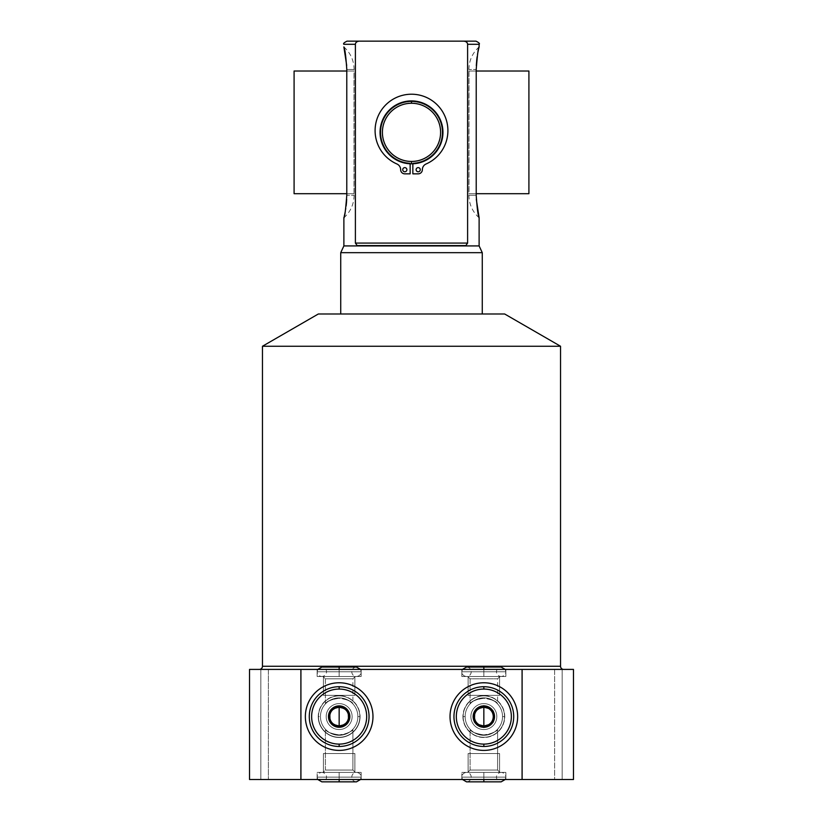 <?xml version="1.0" encoding="UTF-8"?>
<svg xmlns="http://www.w3.org/2000/svg" width="823" height="823" viewBox="0 0 823 823"><rect width="100%" height="100%" fill="white"/><g stroke="black" fill="none" stroke-linecap="round" stroke-linejoin="round"><path stroke-width="0.62" stroke-dasharray="4.12 3.09" d="M554.609 779.494L573.477 779.494L554.609 779.494L554.609 669.408L573.477 669.408L573.477 779.494L573.477 669.408L268.391 669.408L554.609 669.408L554.609 779.494L268.391 779.494L554.609 779.494M249.523 779.494L268.391 779.494L249.523 779.494L249.523 669.408L268.391 669.408L268.391 779.494L268.391 669.408L249.523 669.408L249.523 779.494M562.16 779.494L521.895 779.494L562.16 779.494L521.895 779.494L562.16 779.494L562.16 669.408L521.895 669.408L562.16 669.408L521.895 669.408L562.16 669.408L521.895 669.408L521.895 779.494L562.16 779.494L521.895 779.494L521.895 669.408L562.16 669.408L562.16 779.494L562.16 669.408L521.895 669.408L521.895 779.494L562.16 779.494L521.895 779.494L521.895 669.408L562.16 669.408L562.16 779.494M301.105 779.494L260.84 779.494L301.105 779.494L260.84 779.494L301.105 779.494L301.105 669.408L260.84 669.408L301.105 669.408L260.84 669.408L301.105 669.408L260.84 669.408L260.84 779.494L301.105 779.494L260.84 779.494L260.84 669.408L301.105 669.408L301.105 779.494L301.105 669.408L260.84 669.408L260.84 779.494L301.105 779.494L260.84 779.494L260.84 669.408L301.105 669.408L301.105 779.494M505.857 779.494L461.826 779.494L505.857 779.494L505.857 772.416L461.826 772.416L505.857 772.416L461.826 772.416L461.826 779.494L505.857 779.494L461.826 779.494L461.826 772.416L505.857 772.416L505.857 779.494M361.174 779.494L317.143 779.494L361.174 779.494L361.174 772.416L317.143 772.416L361.174 772.416L317.143 772.416L317.143 779.494L361.174 779.494L317.143 779.494L317.143 772.416L361.174 772.416L361.174 779.494M318.326 313.995L504.674 313.995L318.326 313.995M482.268 313.995L340.732 313.995L482.268 313.995M563.683 669.408L259.317 669.408L563.683 669.408M505.857 669.408L461.826 669.408L505.857 669.408L461.826 669.408L461.826 676.485L505.857 676.485L461.826 676.485L505.857 676.485L505.857 669.408L505.857 676.485L461.826 676.485L461.826 669.408L505.857 669.408M361.174 669.408L317.143 669.408L361.174 669.408L317.143 669.408L317.143 676.485L361.174 676.485L317.143 676.485L361.174 676.485L361.174 669.408L361.174 676.485L317.143 676.485L317.143 669.408L361.174 669.408M560.535 346.246L262.465 346.246L560.535 346.246M262.465 666.26L560.535 666.26L262.465 666.26M502.534 716.586A18.703 18.703 0 0 0 483.842 697.883A18.703 18.703 0 0 0 465.139 716.586A18.703 18.703 0 0 0 483.842 735.289A18.703 18.703 0 0 0 502.534 716.586A18.703 18.703 0 0 1 483.842 735.289A18.703 18.703 0 0 1 465.139 716.586A18.703 18.703 0 0 0 483.842 735.289A18.703 18.703 0 0 0 502.534 716.586A18.703 18.703 0 0 1 483.842 735.289A18.703 18.703 0 0 1 465.139 716.586L462.927 716.586A20.914 20.914 0 0 0 483.842 737.501A20.914 20.914 0 0 0 504.756 716.586L502.534 716.586A18.703 18.703 0 0 0 483.842 697.883A18.703 18.703 0 0 0 465.139 716.586A18.703 18.703 0 0 1 483.842 697.883A18.703 18.703 0 0 1 502.534 716.586L504.756 716.586A20.914 20.914 0 0 0 483.842 695.672A20.914 20.914 0 0 0 462.927 716.586L465.139 716.586A18.703 18.703 0 0 1 483.842 697.883A18.703 18.703 0 0 1 502.534 716.586A18.703 18.703 0 0 1 483.842 735.289A18.703 18.703 0 0 1 465.139 716.586A18.703 18.703 0 0 1 483.842 697.883A18.703 18.703 0 0 1 502.534 716.586M470.077 729.25C470.303 730.855 474.233 732.83 481.887 735.186C491.732 733.859 496.969 731.884 497.596 729.25C497.359 730.886 493.389 732.861 485.693 735.196C475.859 733.807 470.653 731.822 470.077 729.25L470.077 770.061L497.596 770.061L497.596 729.25C497.349 730.937 493.306 732.923 485.477 735.217C475.756 733.756 470.622 731.77 470.077 729.25C470.283 730.886 474.295 732.871 482.113 735.206C491.856 733.797 497.02 731.801 497.596 729.25L497.596 770.061L470.077 770.061L467.721 772.416L499.962 772.416L497.596 770.061L470.077 770.061L470.077 729.25M450.027 716.586A33.815 33.815 0 0 0 483.842 750.401A33.815 33.815 0 0 0 517.646 716.586A33.815 33.815 0 0 0 483.842 682.771A33.815 33.815 0 0 0 450.027 716.586A33.815 33.815 0 0 1 483.842 682.771A33.815 33.815 0 0 1 517.646 716.586A33.815 33.815 0 0 1 483.842 750.401A33.815 33.815 0 0 1 450.027 716.586M483.842 746.471A29.875 29.875 0 0 1 453.957 716.586A29.875 29.875 0 0 1 483.842 686.711A29.875 29.875 0 0 1 513.717 716.586A29.875 29.875 0 0 1 483.842 746.471A29.875 29.875 0 0 1 453.957 716.586A29.875 29.875 0 0 1 483.842 686.711A29.875 29.875 0 0 1 513.717 716.586A29.875 29.875 0 0 1 483.842 746.471M497.596 703.922C497.38 702.317 493.44 700.342 485.786 697.986C475.951 699.313 470.715 701.289 470.077 703.922C470.314 702.286 474.285 700.311 481.99 697.976C491.825 699.365 497.03 701.35 497.596 703.922L497.596 678.841L470.077 678.841L470.077 703.922C470.334 702.235 474.377 700.25 482.206 697.955C491.928 699.416 497.051 701.402 497.596 703.922C497.39 702.286 493.389 700.301 485.57 697.966C475.828 699.385 470.663 701.371 470.077 703.922L470.077 678.841L497.596 678.841L499.962 676.485L467.721 676.485L470.077 678.841L497.596 678.841L497.596 703.922M320.466 716.586A18.703 18.703 0 0 1 339.158 697.883A18.703 18.703 0 0 1 357.861 716.586A18.703 18.703 0 0 1 339.158 735.289A18.703 18.703 0 0 1 320.466 716.586A18.703 18.703 0 0 0 339.158 735.289A18.703 18.703 0 0 0 357.861 716.586A18.703 18.703 0 0 1 339.158 735.289A18.703 18.703 0 0 1 320.466 716.586L318.244 716.586A20.914 20.914 0 0 0 339.158 737.501A20.914 20.914 0 0 0 360.073 716.586L357.861 716.586A18.703 18.703 0 0 1 339.158 735.289A18.703 18.703 0 0 1 320.466 716.586A18.703 18.703 0 0 1 339.158 697.883A18.703 18.703 0 0 1 357.861 716.586A18.703 18.703 0 0 0 339.158 697.883A18.703 18.703 0 0 0 320.466 716.586A18.703 18.703 0 0 1 339.158 697.883A18.703 18.703 0 0 1 357.861 716.586L360.073 716.586A20.914 20.914 0 0 0 339.158 695.672A20.914 20.914 0 0 0 318.244 716.586L320.466 716.586A18.703 18.703 0 0 0 339.158 735.289A18.703 18.703 0 0 0 357.861 716.586A18.703 18.703 0 0 0 339.158 697.883A18.703 18.703 0 0 0 320.466 716.586M325.404 729.25C325.651 730.937 329.694 732.923 337.523 735.217C347.244 733.756 352.378 731.77 352.923 729.25C352.717 730.886 348.705 732.871 340.887 735.206C331.144 733.797 325.98 731.801 325.404 729.25L325.404 770.061L352.923 770.061L352.923 729.25C352.697 730.855 348.767 732.83 341.113 735.186C331.268 733.859 326.031 731.884 325.404 729.25C325.641 730.886 329.611 732.861 337.307 735.196C347.141 733.807 352.347 731.822 352.923 729.25L352.923 770.061L325.404 770.061L323.038 772.416L355.279 772.416L352.923 770.061L325.404 770.061L325.404 729.25M372.973 716.586A33.815 33.815 0 0 1 339.158 750.401A33.815 33.815 0 0 1 305.354 716.586A33.815 33.815 0 0 1 339.158 682.771A33.815 33.815 0 0 1 372.973 716.586A33.815 33.815 0 0 1 339.158 750.401A33.815 33.815 0 0 1 305.354 716.586A33.815 33.815 0 0 1 339.158 682.771A33.815 33.815 0 0 1 372.973 716.586M339.158 746.471A29.875 29.875 0 0 0 369.043 716.586A29.875 29.875 0 0 0 339.158 686.711A29.875 29.875 0 0 0 309.283 716.586A29.875 29.875 0 0 0 339.158 746.471A29.875 29.875 0 0 1 309.283 716.586A29.875 29.875 0 0 1 339.158 686.711A29.875 29.875 0 0 1 369.043 716.586A29.875 29.875 0 0 1 339.158 746.471M352.923 703.922C352.666 702.235 348.623 700.25 340.794 697.955C331.072 699.416 325.949 701.402 325.404 703.922C325.61 702.286 329.611 700.301 337.43 697.966C347.172 699.385 352.337 701.371 352.923 703.922L352.923 678.841L325.404 678.841L325.404 703.922C325.62 702.317 329.56 700.342 337.214 697.986C347.049 699.313 352.285 701.289 352.923 703.922C352.686 702.286 348.715 700.311 341.01 697.976C331.175 699.365 325.97 701.35 325.404 703.922L325.404 678.841L352.923 678.841L355.279 676.485L323.038 676.485L325.404 678.841L352.923 678.841L352.923 703.922M467.721 772.416L499.962 772.416L467.721 772.416L470.077 770.061L497.596 770.061L499.962 772.416L467.721 772.416M355.279 772.416L323.038 772.416L355.279 772.416L323.038 772.416L325.404 770.061L352.923 770.061L355.279 772.416M499.962 676.485L467.721 676.485L499.962 676.485L497.596 678.841L470.077 678.841L467.721 676.485L499.962 676.485M323.038 676.485L355.279 676.485L323.038 676.485L355.279 676.485L352.923 678.841L325.404 678.841L323.038 676.485M482.268 252.671L340.732 252.671L482.268 252.671M479.12 245.923L343.88 245.923L479.12 245.923M346.689 65.439L346.781 69.461L354.096 69.461L346.781 69.461C345.66 54.822 344.693 47.312 343.88 46.921C344.693 47.312 345.66 54.822 346.781 69.461L346.689 199.31M346.133 205.945L345.753 208.682M345.67 209.248L345.331 211.182M344.281 216.171L344.076 217.035M343.921 217.632L343.88 217.807C344.95 215.842 345.917 208.332 346.781 195.267L354.096 195.267L346.781 195.267L354.096 195.267L346.781 195.267L346.781 69.461M476.311 199.31L476.219 195.267L468.904 195.267L476.219 195.267C477.34 209.906 478.307 217.416 479.12 217.807C478.307 217.416 477.34 209.906 476.219 195.267L476.301 65.624M477.134 56.766L477.505 54.421M477.885 52.384L477.988 51.849M478.544 49.277L478.719 48.536M479.079 47.096L479.12 46.921C478.05 48.876 477.083 56.396 476.219 69.461L468.904 69.461L476.219 69.461L468.904 69.461L476.219 69.461L476.219 195.267M479.12 44.298L467.608 44.298L467.608 243.073L467.608 44.298L479.12 44.298M465.828 245.593L357.172 245.593L465.828 245.593M355.392 44.298L355.392 243.073L355.392 44.298L343.88 44.298L355.392 44.298L355.659 43.135M475.982 41.15L347.018 41.15M465.324 41.417L466.59 42.148L465.324 41.417M467.351 43.166L467.608 44.298L467.351 43.166M356.41 42.148L357.676 41.417M359.219 41.15C343.109 41.15 343.109 41.15 359.219 41.15L463.781 41.15C479.891 41.15 479.891 41.15 463.781 41.15M355.392 243.073L467.608 243.073L355.392 243.073M411.5 100.91A31.449 31.449 0 0 1 442.949 132.359A31.449 31.449 0 0 1 411.5 163.818A31.449 31.449 0 0 1 380.051 132.359A31.449 31.449 0 0 1 411.5 100.91A31.449 31.449 0 0 0 380.051 132.359A31.449 31.449 0 0 0 411.5 163.818A31.449 31.449 0 0 0 442.949 132.359A31.449 31.449 0 0 0 411.5 100.91A31.449 31.449 0 0 1 442.949 132.359A31.449 31.449 0 0 1 410.142 163.787L410.142 162.995A30.667 30.667 0 0 1 385.174 116.64A30.667 30.667 0 0 1 437.826 116.64A30.667 30.667 0 0 1 412.858 162.995L412.858 163.787A31.449 31.449 0 0 1 380.051 132.359A31.449 31.449 0 0 1 411.5 100.91A31.449 31.449 0 0 1 442.949 132.359A31.449 31.449 0 0 1 411.5 163.818A31.449 31.449 0 0 0 442.949 132.359A31.449 31.449 0 0 0 411.5 100.91L411.5 103.266A29.093 29.093 0 0 1 440.593 132.359A29.093 29.093 0 0 1 411.5 161.452A29.093 29.093 0 0 1 382.407 132.359A29.093 29.093 0 0 1 411.5 103.266A29.093 29.093 0 0 1 440.593 132.359A29.093 29.093 0 0 1 411.5 161.452L411.5 163.818A31.449 31.449 0 0 0 442.949 132.359A31.449 31.449 0 0 0 411.5 100.91A31.449 31.449 0 0 1 442.949 132.359A31.449 31.449 0 0 1 411.5 163.818A31.449 31.449 0 0 1 380.051 132.359A31.449 31.449 0 0 1 411.5 100.91A31.449 31.449 0 0 1 442.949 132.359A31.449 31.449 0 0 1 410.142 163.787L410.142 162.995A30.667 30.667 0 0 1 385.174 116.64A30.667 30.667 0 0 1 437.826 116.64A30.667 30.667 0 0 1 412.858 162.995L412.858 163.787A31.449 31.449 0 0 1 411.5 163.818A31.449 31.449 0 0 0 442.949 131.68A31.449 31.449 0 0 0 411.5 100.91A31.449 31.449 0 0 1 442.949 132.359A31.449 31.449 0 0 1 411.5 163.818A31.449 31.449 0 0 0 442.949 132.359A31.449 31.449 0 0 0 411.5 100.91A31.449 31.449 0 0 1 442.949 131.68A31.449 31.449 0 0 1 411.5 163.818A31.449 31.449 0 0 1 380.051 132.359A31.449 31.449 0 0 1 411.5 100.91A31.449 31.449 0 0 0 380.051 132.359A31.449 31.449 0 0 0 411.5 163.818L411.5 161.452A29.093 29.093 0 0 1 382.407 132.359A29.093 29.093 0 0 1 411.5 103.266L411.5 100.91A31.449 31.449 0 0 0 380.051 132.359A31.449 31.449 0 0 0 411.5 163.818A31.449 31.449 0 0 1 380.051 132.359A31.449 31.449 0 0 1 411.5 100.91A31.449 31.449 0 0 0 380.051 131.68A31.449 31.449 0 0 0 411.5 163.818A31.449 31.449 0 0 1 380.051 132.359A31.449 31.449 0 0 1 411.5 100.91A31.449 31.449 0 0 0 380.051 132.359A31.449 31.449 0 0 0 411.5 163.818A31.449 31.449 0 0 1 380.051 131.68A31.449 31.449 0 0 1 411.5 100.91A31.449 31.449 0 0 1 442.949 131.68A31.449 31.449 0 0 1 412.858 163.787L412.858 173.848L418.197 173.848A4.156 4.156 0 0 0 422.353 169.692A6.245 6.245 0 0 1 426.098 163.972A36.407 36.407 0 0 0 440.233 108.266A36.407 36.407 0 0 0 382.767 108.266A36.407 36.407 0 0 0 396.902 163.972A6.245 6.245 0 0 1 400.647 169.692A4.156 4.156 0 0 0 404.803 173.848L410.142 173.848L410.142 163.787A31.449 31.449 0 0 1 380.051 131.68A31.449 31.449 0 0 1 411.5 100.91A31.449 31.449 0 0 1 442.949 131.68A31.449 31.449 0 0 1 412.858 163.787L412.858 173.848L418.197 173.848A4.156 4.156 0 0 0 422.353 169.692A6.245 6.245 0 0 1 426.098 163.972A36.407 36.407 0 0 0 440.233 108.266A36.407 36.407 0 0 0 382.767 108.266A36.407 36.407 0 0 0 396.902 163.972A6.245 6.245 0 0 1 400.647 169.692A4.156 4.156 0 0 0 404.803 173.848L410.142 173.848L410.142 162.995A30.667 30.667 0 0 1 385.174 116.64A30.667 30.667 0 0 1 437.826 116.64A30.667 30.667 0 0 1 412.858 162.995L412.858 173.848L418.197 173.848A4.156 4.156 0 0 0 422.353 169.692A6.245 6.245 0 0 1 426.098 163.972A36.407 36.407 0 0 0 440.233 108.266A36.407 36.407 0 0 0 382.767 108.266A36.407 36.407 0 0 0 396.902 163.972A6.245 6.245 0 0 1 400.647 169.692A4.156 4.156 0 0 0 404.803 173.848L410.142 173.848L410.142 163.787A31.449 31.449 0 0 1 380.051 131.68A31.449 31.449 0 0 1 411.5 100.91M411.5 161.637A29.278 29.278 0 0 0 440.778 132.359A29.278 29.278 0 0 0 411.5 103.081A29.278 29.278 0 0 0 382.222 132.359A29.278 29.278 0 0 0 411.5 161.637A29.278 29.278 0 0 0 440.778 132.359A29.278 29.278 0 0 0 411.5 103.081A29.278 29.278 0 0 1 440.778 132.359A29.278 29.278 0 0 1 411.5 161.637A29.278 29.278 0 0 0 440.778 132.359A29.278 29.278 0 0 0 411.5 103.081A29.278 29.278 0 0 0 382.222 132.359A29.278 29.278 0 0 0 411.5 161.637A29.278 29.278 0 0 0 440.778 132.359A29.278 29.278 0 0 0 411.5 103.081A29.278 29.278 0 0 0 382.222 132.359A29.278 29.278 0 0 0 411.5 161.637A29.278 29.278 0 0 0 440.778 132.359A29.278 29.278 0 0 0 411.5 103.081A29.278 29.278 0 0 1 440.778 132.359A29.278 29.278 0 0 1 411.5 161.637A29.278 29.278 0 0 0 440.778 132.359A29.278 29.278 0 0 0 411.5 103.081A29.278 29.278 0 0 0 382.222 132.359A29.278 29.278 0 0 0 411.5 161.637A29.278 29.278 0 0 1 382.222 132.359A29.278 29.278 0 0 1 411.5 103.081A29.278 29.278 0 0 0 382.222 132.359A29.278 29.278 0 0 0 411.5 161.637A29.278 29.278 0 0 1 382.222 132.359A29.278 29.278 0 0 1 411.5 103.081A29.278 29.278 0 0 0 382.222 132.359A29.278 29.278 0 0 0 411.5 161.637M406.881 169.692A2.078 2.078 0 0 1 404.803 171.77A2.078 2.078 0 0 1 402.725 169.692A2.078 2.078 0 0 1 404.803 167.625A2.078 2.078 0 0 1 406.881 169.692A2.078 2.078 0 0 1 404.803 171.77A2.078 2.078 0 0 1 402.725 169.692A2.078 2.078 0 0 1 404.803 167.625A2.078 2.078 0 0 1 406.881 169.692A2.078 2.078 0 0 1 404.803 171.77A2.078 2.078 0 0 1 402.725 169.692A2.078 2.078 0 0 1 404.803 167.625A2.078 2.078 0 0 1 406.881 169.692A2.078 2.078 0 0 1 404.803 171.77A2.078 2.078 0 0 1 402.725 169.692A2.078 2.078 0 0 1 404.803 167.625A2.078 2.078 0 0 1 406.881 169.692A2.078 2.078 0 0 1 404.803 171.77A2.078 2.078 0 0 1 402.725 169.692A2.078 2.078 0 0 0 404.803 171.77A2.078 2.078 0 0 0 406.881 169.692A2.078 2.078 0 0 0 404.803 167.625A2.078 2.078 0 0 0 402.725 169.692A2.078 2.078 0 0 1 404.803 167.625A2.078 2.078 0 0 1 406.881 169.692M420.275 169.692A2.078 2.078 0 0 1 418.197 171.77A2.078 2.078 0 0 1 416.119 169.692A2.078 2.078 0 0 1 418.197 167.625A2.078 2.078 0 0 1 420.275 169.692A2.078 2.078 0 0 1 418.197 171.77A2.078 2.078 0 0 1 416.119 169.692A2.078 2.078 0 0 1 418.197 167.625A2.078 2.078 0 0 1 420.275 169.692A2.078 2.078 0 0 1 418.197 171.77A2.078 2.078 0 0 1 416.119 169.692A2.078 2.078 0 0 1 418.197 167.625A2.078 2.078 0 0 1 420.275 169.692A2.078 2.078 0 0 1 418.197 171.77A2.078 2.078 0 0 1 416.119 169.692A2.078 2.078 0 0 1 418.197 167.625A2.078 2.078 0 0 1 420.275 169.692A2.078 2.078 0 0 1 418.197 171.77A2.078 2.078 0 0 1 416.119 169.692A2.078 2.078 0 0 0 418.197 171.77A2.078 2.078 0 0 0 420.275 169.692A2.078 2.078 0 0 0 418.197 167.625A2.078 2.078 0 0 0 416.119 169.692A2.078 2.078 0 0 1 418.197 167.625A2.078 2.078 0 0 1 420.275 169.692M404.803 173.848L410.142 173.848L404.803 173.848A4.156 4.156 0 0 1 400.647 169.692A6.245 6.245 0 0 0 396.902 163.972A36.407 36.407 0 0 1 382.767 108.266A36.407 36.407 0 0 1 440.233 108.266A36.407 36.407 0 0 1 426.098 163.972A6.245 6.245 0 0 0 422.353 169.692A4.156 4.156 0 0 1 418.197 173.848A4.156 4.156 0 0 0 422.353 169.692A6.245 6.245 0 0 1 426.098 163.972A36.407 36.407 0 0 0 440.233 108.266A36.407 36.407 0 0 0 382.767 108.266A36.407 36.407 0 0 0 396.902 163.972A6.245 6.245 0 0 1 400.647 169.692A4.156 4.156 0 0 0 404.803 173.848L410.142 173.848L410.142 162.995A30.667 30.667 0 0 1 385.174 116.64A30.667 30.667 0 0 1 437.826 116.64A30.667 30.667 0 0 1 412.858 162.995A30.667 30.667 0 0 0 437.826 116.64A30.667 30.667 0 0 0 385.174 116.64A30.667 30.667 0 0 0 410.142 162.995A30.667 30.667 0 0 1 385.174 116.64A30.667 30.667 0 0 1 437.826 116.64A30.667 30.667 0 0 1 412.858 162.995L412.858 173.848L412.858 162.995L412.858 173.848L418.197 173.848L412.858 173.848M410.142 173.848L410.142 162.995L410.142 173.848M412.858 162.995A30.667 30.667 0 0 0 437.826 116.64A30.667 30.667 0 0 0 385.174 116.64A30.667 30.667 0 0 0 410.142 162.995A30.667 30.667 0 0 1 385.174 116.64A30.667 30.667 0 0 1 437.826 116.64A30.667 30.667 0 0 1 412.858 162.995M462.927 716.586A20.914 20.914 0 0 0 483.842 737.501A20.914 20.914 0 0 0 504.756 716.586A20.914 20.914 0 0 0 483.842 695.672A20.914 20.914 0 0 0 462.927 716.586M483.842 729.559A12.973 12.973 0 0 1 470.869 716.586A12.973 12.973 0 0 1 483.842 703.614A12.973 12.973 0 0 1 496.814 716.586A12.973 12.973 0 0 1 483.842 729.559A12.973 12.973 0 0 0 496.814 716.586A12.973 12.973 0 0 0 483.842 703.614A12.973 12.973 0 0 0 470.869 716.586A12.973 12.973 0 0 0 483.842 729.559A12.973 12.973 0 0 1 470.869 716.586A12.973 12.973 0 0 1 483.842 703.614A12.973 12.973 0 0 0 470.869 716.586A12.973 12.973 0 0 0 483.842 729.559A12.973 12.973 0 0 0 496.814 716.586A12.973 12.973 0 0 0 483.842 703.614A12.973 12.973 0 0 1 496.814 716.586A12.973 12.973 0 0 1 483.842 729.559M483.842 705.692L474.408 711.144L474.408 722.038L483.842 727.481L493.275 722.038L493.275 711.144L483.842 705.692L474.408 711.144L474.408 722.038L483.842 727.481L493.275 722.038L493.275 711.144L483.842 705.692M360.073 716.586A20.914 20.914 0 0 1 339.158 737.501A20.914 20.914 0 0 1 318.244 716.586A20.914 20.914 0 0 1 339.158 695.672A20.914 20.914 0 0 1 360.073 716.586M339.158 729.559A12.973 12.973 0 0 0 352.131 716.586A12.973 12.973 0 0 0 339.158 703.614A12.973 12.973 0 0 0 326.186 716.586A12.973 12.973 0 0 0 339.158 729.559A12.973 12.973 0 0 1 326.186 716.586A12.973 12.973 0 0 1 339.158 703.614A12.973 12.973 0 0 1 352.131 716.586A12.973 12.973 0 0 1 339.158 729.559A12.973 12.973 0 0 0 352.131 716.586A12.973 12.973 0 0 0 339.158 703.614A12.973 12.973 0 0 1 352.131 716.586A12.973 12.973 0 0 1 339.158 729.559A12.973 12.973 0 0 1 326.186 716.586A12.973 12.973 0 0 1 339.158 703.614A12.973 12.973 0 0 0 326.186 716.586A12.973 12.973 0 0 0 339.158 729.559M339.158 705.692L348.592 711.144L348.592 722.038L339.158 727.481L329.725 722.038L329.725 711.144L339.158 705.692L348.592 711.144L348.592 722.038L339.158 727.481L329.725 722.038L329.725 711.144L339.158 705.692M468.997 71.025L468.997 193.693L528.911 193.693L468.997 193.693L468.997 71.025L528.911 71.025L468.997 71.025M476.219 193.693L468.997 193.693L476.219 193.693M354.003 193.693L354.003 71.025L294.089 71.025L354.003 71.025L354.003 193.693L294.089 193.693L354.003 193.693M346.781 71.025L354.003 71.025L346.781 71.025M483.842 671.763L483.842 667.052L483.842 671.763L471.26 671.763L483.842 671.763L483.842 667.052L483.842 671.763L461.826 671.763L483.842 671.763L483.842 676.485L483.842 671.763L461.826 671.763L483.842 671.763L483.842 676.485L483.842 671.763L471.26 671.763L483.842 671.763L483.842 667.052L483.842 671.763L505.857 671.763L483.842 671.763L483.842 669.408L483.842 671.763L496.423 671.763L483.842 671.763L483.842 676.485L483.842 671.763L496.423 671.763L483.842 671.763L483.842 676.485L483.842 671.763L505.857 671.763L483.842 671.763M339.158 671.763L339.158 667.052L339.158 671.763L361.174 671.763L339.158 671.763L339.158 669.408L339.158 671.763L351.74 671.763L339.158 671.763L339.158 676.485L339.158 671.763L351.74 671.763L339.158 671.763L339.158 676.485L339.158 671.763L361.174 671.763L339.158 671.763L339.158 667.052L339.158 671.763L326.577 671.763L339.158 671.763L339.158 667.052L339.158 671.763L317.143 671.763L339.158 671.763L339.158 676.485L339.158 671.763L317.143 671.763L339.158 671.763L339.158 676.485L339.158 671.763L326.577 671.763L339.158 671.763M483.842 777.128L483.842 781.85L483.842 777.128L461.826 777.128L483.842 777.128L483.842 779.494L483.842 777.128L471.26 777.128L483.842 777.128L483.842 772.416L483.842 777.128L471.26 777.128L483.842 777.128L483.842 772.416L483.842 777.128L461.826 777.128L483.842 777.128L483.842 781.85L483.842 777.128L496.423 777.128L483.842 777.128L483.842 781.85L483.842 777.128L505.857 777.128L483.842 777.128L483.842 772.416L483.842 777.128L505.857 777.128L483.842 777.128L483.842 772.416L483.842 777.128L496.423 777.128L483.842 777.128M339.158 777.128L339.158 781.85L339.158 777.128L351.74 777.128L339.158 777.128L339.158 781.85L339.158 777.128L361.174 777.128L339.158 777.128L339.158 772.416L339.158 777.128L361.174 777.128L339.158 777.128L339.158 772.416L339.158 777.128L351.74 777.128L339.158 777.128L339.158 781.85L339.158 777.128L317.143 777.128L339.158 777.128L339.158 779.494L339.158 777.128L326.577 777.128L339.158 777.128L339.158 772.416L339.158 777.128L326.577 777.128L339.158 777.128L339.158 772.416L339.158 777.128L317.143 777.128L339.158 777.128M463.143 716.586A20.698 20.698 0 0 0 483.842 737.285A20.698 20.698 0 0 0 504.54 716.586A20.698 20.698 0 0 1 483.842 737.285A20.698 20.698 0 0 1 463.143 716.586A20.698 20.698 0 0 1 483.842 695.888A20.698 20.698 0 0 1 504.54 716.586A20.698 20.698 0 0 0 483.842 695.888A20.698 20.698 0 0 0 463.143 716.586A20.698 20.698 0 0 0 483.842 737.285A20.698 20.698 0 0 0 504.54 716.586A20.698 20.698 0 0 0 483.842 695.888A20.698 20.698 0 0 0 463.143 716.586M318.46 716.586A20.698 20.698 0 0 0 339.158 737.285A20.698 20.698 0 0 0 359.857 716.586A20.698 20.698 0 0 1 339.158 737.285A20.698 20.698 0 0 1 318.46 716.586A20.698 20.698 0 0 1 339.158 695.888A20.698 20.698 0 0 1 359.857 716.586A20.698 20.698 0 0 0 339.158 695.888A20.698 20.698 0 0 0 318.46 716.586A20.698 20.698 0 0 1 339.158 695.888A20.698 20.698 0 0 1 359.857 716.586A20.698 20.698 0 0 1 339.158 737.285A20.698 20.698 0 0 1 318.46 716.586M468.112 772.416L499.571 772.416L499.571 753.539L468.112 753.539L468.112 772.416L468.112 753.539L499.571 753.539L499.571 772.416L468.112 772.416M499.571 753.539L468.112 753.539L499.571 753.539M470.077 753.539L497.596 753.539L470.077 753.539M323.429 772.416L354.888 772.416L354.888 753.539L323.429 753.539L323.429 772.416L323.429 753.539L354.888 753.539L354.888 772.416L323.429 772.416M323.429 753.539L354.888 753.539L323.429 753.539M352.923 753.539L325.404 753.539L352.923 753.539M499.571 676.485L468.112 676.485L468.112 695.353L499.571 695.353L499.571 676.485L499.571 695.353L468.112 695.353L468.112 676.485L499.571 676.485M468.112 695.353L499.571 695.353L468.112 695.353M497.596 695.353L470.077 695.353L497.596 695.353M354.888 676.485L323.429 676.485L323.429 695.353L354.888 695.353L354.888 676.485L354.888 695.353L323.429 695.353L323.429 676.485L354.888 676.485M354.888 695.353L323.429 695.353L354.888 695.353M325.404 695.353L352.923 695.353L325.404 695.353M479.12 217.807C472.474 211.758 469.069 204.248 468.904 195.267L468.904 69.461C469.069 60.47 472.474 52.96 479.12 46.921M343.88 46.921C350.526 52.96 353.931 60.47 354.096 69.461L354.096 195.267C353.931 204.248 350.526 211.758 343.88 217.807M505.229 669.408L505.857 671.763C505.579 674.634 504.005 676.208 501.135 676.485L483.842 676.485L501.135 676.485C498.275 676.208 496.701 674.634 496.423 671.763C496.701 668.904 498.275 667.33 501.135 667.052L466.538 667.052C469.408 667.33 470.982 668.904 471.26 671.763C470.982 674.634 469.408 676.208 466.538 676.485L483.842 676.485L466.538 676.485C463.678 676.208 462.104 674.634 461.826 671.763L462.454 669.408M317.771 669.408L317.143 671.763C317.421 674.634 318.995 676.208 321.865 676.485L339.158 676.485L321.865 676.485C324.725 676.208 326.299 674.634 326.577 671.763C326.299 668.904 324.725 667.33 321.865 667.052L356.462 667.052C353.592 667.33 352.018 668.904 351.74 671.763C352.018 674.634 353.592 676.208 356.462 676.485L339.158 676.485L356.462 676.485C359.322 676.208 360.896 674.634 361.174 671.763L360.546 669.408M505.229 779.494L505.857 777.128C505.579 774.268 504.005 772.694 501.135 772.416L483.842 772.416L501.135 772.416C498.275 772.694 496.701 774.268 496.423 777.128C496.701 779.998 498.275 781.572 501.135 781.85L466.538 781.85C469.408 781.572 470.982 779.998 471.26 777.128C470.982 774.268 469.408 772.694 466.538 772.416L483.842 772.416L466.538 772.416C463.678 772.694 462.104 774.268 461.826 777.128L462.454 779.494M317.771 779.494L317.143 777.128C317.421 774.268 318.995 772.694 321.865 772.416L339.158 772.416L321.865 772.416C324.725 772.694 326.299 774.268 326.577 777.128C326.299 779.998 324.725 781.572 321.865 781.85L356.462 781.85C353.592 781.572 352.018 779.998 351.74 777.128C352.018 774.268 353.592 772.694 356.462 772.416L339.158 772.416L356.462 772.416C359.322 772.694 360.896 774.268 361.174 777.128L360.546 779.494"/><path stroke-width="1.23" d="M573.477 779.494L249.523 779.494L249.523 669.408L300.899 669.408L300.899 779.494L249.523 779.494L249.523 669.408L573.477 669.408L573.477 779.494L522.101 779.494L522.101 669.408L300.899 669.408L300.899 779.494L522.101 779.494L522.101 669.408L573.477 669.408L573.477 779.494M504.674 313.995L318.326 313.995L262.465 346.246L560.535 346.246L560.535 666.26L262.465 666.26L262.465 346.246L262.465 666.26A3.148 3.148 0 0 1 259.317 669.408A3.148 3.148 0 0 0 262.465 666.26L560.535 666.26L560.535 346.246L504.674 313.995L560.535 346.246L262.465 346.246L318.326 313.995L504.674 313.995M560.535 666.26A3.148 3.148 0 0 0 563.683 669.408A3.148 3.148 0 0 1 560.535 666.26M450.027 716.586A33.815 33.815 0 0 0 483.842 750.401A33.815 33.815 0 0 0 517.646 716.586A33.815 33.815 0 0 0 483.842 682.771A33.815 33.815 0 0 0 450.027 716.586A33.815 33.815 0 0 0 483.842 750.401A33.815 33.815 0 0 0 517.646 716.586A33.815 33.815 0 0 0 483.842 682.771A33.815 33.815 0 0 0 450.027 716.586M305.354 716.586A33.815 33.815 0 0 0 339.158 750.401A33.815 33.815 0 0 0 372.973 716.586A33.815 33.815 0 0 0 339.158 682.771A33.815 33.815 0 0 0 305.354 716.586A33.815 33.815 0 0 0 339.158 750.401A33.815 33.815 0 0 0 372.973 716.586A33.815 33.815 0 0 0 339.158 682.771A33.815 33.815 0 0 0 305.354 716.586M482.268 313.995L482.268 252.671L479.12 245.923L479.12 217.807L479.12 245.923L482.268 252.671L482.268 313.995M340.732 252.671L340.732 313.995L340.732 252.671L482.268 252.671L340.732 252.671L343.88 245.923L340.732 252.671M346.689 199.31L346.452 202.911M346.432 203.096L346.133 205.945M345.753 208.682L345.67 209.248M345.331 211.182L344.919 213.332M344.899 213.424L344.6 214.782M344.539 215.081L344.281 216.171M344.076 217.035L343.921 217.632M346.781 69.461L346.781 195.267C345.598 210.359 344.631 217.869 343.88 217.807L343.88 245.923L479.12 245.923L343.88 245.923L343.88 217.807C344.631 217.869 345.598 210.359 346.781 195.267L346.781 69.461C345.917 56.396 344.95 48.876 343.88 46.921L346.689 65.439M476.301 65.624L476.784 59.503M476.836 59.061L477.134 56.766M477.505 54.421L477.885 52.384M477.988 51.849L478.544 49.277M478.719 48.536L478.873 47.919M478.935 47.672L479.079 47.096M476.219 195.267L476.219 69.461C477.412 54.297 478.379 46.788 479.12 46.921L479.12 44.298L467.608 44.298C467.515 42.487 466.23 41.438 463.781 41.15L475.982 41.15C478.976 42.631 480.025 43.681 479.12 44.298L479.12 46.921C478.379 46.788 477.412 54.297 476.219 69.461L476.219 195.267C477.083 208.332 478.05 215.842 479.12 217.807L476.311 199.31M343.88 44.298L355.392 44.298L343.88 44.298C342.975 43.681 344.024 42.631 347.018 41.15L359.219 41.15C356.771 41.438 355.485 42.487 355.392 44.298L355.392 243.073L357.172 245.593L355.392 243.073L357.172 245.593L465.828 245.593L467.608 243.073L465.828 245.593L467.608 243.073L467.608 44.298L479.12 44.298M355.392 44.298L355.392 243.073L467.608 243.073L355.392 243.073L357.172 245.593L465.828 245.593L467.608 243.073L467.608 44.298C467.515 42.487 466.23 41.438 463.781 41.15L359.219 41.15C356.76 41.438 355.485 42.477 355.392 44.298C355.485 42.487 356.771 41.438 359.219 41.15L463.977 41.15M466.59 42.148L467.351 43.166L466.59 42.148M355.659 43.135L356.41 42.148M357.676 41.417L359.023 41.15M411.5 163.818A31.449 31.449 0 0 0 442.949 132.359A31.449 31.449 0 0 0 411.5 100.91A31.449 31.449 0 0 1 442.949 132.359A31.449 31.449 0 0 1 411.5 163.818L411.5 161.452A29.093 29.093 0 0 0 440.593 132.359A29.093 29.093 0 0 0 411.5 103.266L411.5 100.91A31.449 31.449 0 0 0 380.051 132.359A31.449 31.449 0 0 0 411.5 163.818A31.449 31.449 0 0 1 380.051 132.359A31.449 31.449 0 0 1 411.5 100.91L411.5 103.266A29.093 29.093 0 0 1 440.593 132.359A29.093 29.093 0 0 1 411.5 161.452A29.093 29.093 0 0 1 382.407 132.359A29.093 29.093 0 0 1 411.5 103.266A29.093 29.093 0 0 0 382.407 132.359A29.093 29.093 0 0 0 411.5 161.452L411.5 163.818M412.858 163.787L412.858 173.848L418.197 173.848A4.156 4.156 0 0 0 422.353 169.692A6.245 6.245 0 0 1 426.098 163.972A36.407 36.407 0 0 0 440.233 108.266A36.407 36.407 0 0 0 382.767 108.266A36.407 36.407 0 0 0 396.902 163.972A6.245 6.245 0 0 1 400.647 169.692A4.156 4.156 0 0 0 404.803 173.848L410.142 173.848L410.142 163.787L410.142 173.848L404.803 173.848A4.156 4.156 0 0 1 400.647 169.692A6.245 6.245 0 0 0 396.902 163.972A36.407 36.407 0 0 1 382.767 108.266A36.407 36.407 0 0 1 440.233 108.266A36.407 36.407 0 0 1 426.098 163.972A6.245 6.245 0 0 0 422.353 169.692A4.156 4.156 0 0 1 418.197 173.848L412.858 173.848L412.858 163.787M406.881 169.692A2.078 2.078 0 0 1 404.803 171.77A2.078 2.078 0 0 1 402.725 169.692A2.078 2.078 0 0 1 404.803 167.625A2.078 2.078 0 0 1 406.881 169.692A2.078 2.078 0 0 0 404.803 167.625A2.078 2.078 0 0 0 402.725 169.692A2.078 2.078 0 0 0 404.803 171.77A2.078 2.078 0 0 0 406.881 169.692M420.275 169.692A2.078 2.078 0 0 1 418.197 171.77A2.078 2.078 0 0 1 416.119 169.692A2.078 2.078 0 0 1 418.197 167.625A2.078 2.078 0 0 1 420.275 169.692A2.078 2.078 0 0 0 418.197 167.625A2.078 2.078 0 0 0 416.119 169.692A2.078 2.078 0 0 0 418.197 171.77A2.078 2.078 0 0 0 420.275 169.692M412.858 173.848L418.197 173.848A4.156 4.156 0 0 0 422.353 169.692A6.245 6.245 0 0 1 426.098 163.972A36.407 36.407 0 0 0 440.233 108.266A36.407 36.407 0 0 0 382.767 108.266A36.407 36.407 0 0 0 396.902 163.972A6.245 6.245 0 0 1 400.647 169.692A4.156 4.156 0 0 0 404.803 173.848M483.842 686.711A29.875 29.875 0 0 0 453.957 716.586A29.875 29.875 0 0 0 483.842 746.471A29.875 29.875 0 0 1 453.957 716.586A29.875 29.875 0 0 1 483.842 686.711L483.842 689.067A27.519 27.519 0 0 0 456.323 716.586A27.519 27.519 0 0 0 483.842 744.105L483.842 746.471A29.875 29.875 0 0 0 513.717 716.586A29.875 29.875 0 0 0 483.842 686.711A29.875 29.875 0 0 1 513.717 716.586A29.875 29.875 0 0 1 483.842 746.471L483.842 744.105A27.519 27.519 0 0 0 511.361 716.586A27.519 27.519 0 0 0 483.842 689.067A27.519 27.519 0 0 0 456.323 716.586A27.519 27.519 0 0 0 483.842 744.105A27.519 27.519 0 0 0 511.361 716.586A27.519 27.519 0 0 0 483.842 689.067L483.842 686.711M474.768 710.928A10.689 10.689 0 0 1 483.482 705.897L484.202 705.897A10.689 10.689 0 0 1 492.915 710.928L493.275 711.556A10.689 10.689 0 0 1 493.275 721.617L492.915 722.244A10.689 10.689 0 0 1 484.202 727.275L483.482 727.275A10.689 10.689 0 0 1 474.768 722.244L474.408 721.617A10.689 10.689 0 0 1 474.408 711.556L483.482 705.897A10.689 10.689 0 0 0 474.768 710.928L483.842 705.692L492.915 710.928A10.689 10.689 0 0 0 484.202 705.897L493.275 711.144L493.275 721.617A10.689 10.689 0 0 0 493.275 711.556L493.275 722.038L484.202 727.275A10.689 10.689 0 0 0 492.915 722.244L483.842 727.481L474.768 722.244A10.689 10.689 0 0 0 483.482 727.275L474.408 722.038L474.408 711.556A10.689 10.689 0 0 0 474.408 721.617L474.768 710.928M483.842 707.152L479.12 708.418C476.095 710.3 474.521 713.027 474.408 716.586C474.521 720.146 476.095 722.872 479.12 724.754L483.842 726.02L483.842 707.152L483.842 726.02L488.553 724.754C491.588 722.872 493.162 720.146 493.275 716.586C493.162 713.027 491.588 710.3 488.553 708.418L483.842 707.152A9.434 9.434 0 0 1 488.553 724.754A9.434 9.434 0 0 1 474.408 716.586A9.434 9.434 0 0 1 483.842 707.152M339.158 746.471A29.875 29.875 0 0 0 369.043 716.586A29.875 29.875 0 0 0 339.158 686.711A29.875 29.875 0 0 1 369.043 716.586A29.875 29.875 0 0 1 339.158 746.471L339.158 744.105A27.519 27.519 0 0 0 366.677 716.586A27.519 27.519 0 0 0 339.158 689.067L339.158 686.711A29.875 29.875 0 0 0 309.283 716.586A29.875 29.875 0 0 0 339.158 746.471A29.875 29.875 0 0 1 309.283 716.586A29.875 29.875 0 0 1 339.158 686.711L339.158 689.067A27.519 27.519 0 0 1 366.677 716.586A27.519 27.519 0 0 1 339.158 744.105A27.519 27.519 0 0 1 311.639 716.586A27.519 27.519 0 0 1 339.158 689.067A27.519 27.519 0 0 0 311.639 716.586A27.519 27.519 0 0 0 339.158 744.105L339.158 746.471M348.232 710.928A10.689 10.689 0 0 0 339.518 705.897L338.798 705.897A10.689 10.689 0 0 0 330.085 710.928L329.725 711.556A10.689 10.689 0 0 0 329.725 721.617L330.085 722.244A10.689 10.689 0 0 0 338.798 727.275L339.518 727.275A10.689 10.689 0 0 0 348.232 722.244L348.592 721.617A10.689 10.689 0 0 0 348.592 711.556L348.232 710.928A10.689 10.689 0 0 0 339.518 705.897L348.232 710.928L338.798 705.897A10.689 10.689 0 0 0 330.085 710.928L338.798 705.897L329.725 711.556A10.689 10.689 0 0 0 329.725 721.617L329.725 711.556L330.085 722.244A10.689 10.689 0 0 0 338.798 727.275L330.085 722.244L339.518 727.275A10.689 10.689 0 0 0 348.232 722.244L339.518 727.275L348.592 721.617A10.689 10.689 0 0 0 348.592 711.556L348.592 721.617L348.232 710.928M343.88 708.418L339.158 707.152L339.158 726.02L343.88 724.754C346.905 722.872 348.479 720.146 348.592 716.586C348.479 713.027 346.905 710.3 343.88 708.418A9.434 9.434 0 0 0 339.158 707.152L334.447 708.418C331.412 710.3 329.838 713.027 329.725 716.586C329.838 720.146 331.412 722.872 334.447 724.754L339.158 726.02L339.158 707.152A9.434 9.434 0 0 0 334.447 724.754A9.434 9.434 0 0 0 348.592 716.586A9.434 9.434 0 0 0 343.88 708.418M528.911 193.693L528.911 71.025L476.219 71.025L528.911 71.025L528.911 193.693L476.219 193.693L528.911 193.693M294.089 71.025L294.089 193.693L346.781 193.693L294.089 193.693L294.089 71.025L346.781 71.025L294.089 71.025M505.229 669.408L501.135 667.052L483.842 667.052L483.842 669.408L483.842 667.052L466.538 667.052L462.454 669.408M339.158 669.408L339.158 667.052L339.158 669.408M483.842 779.494L483.842 781.85L483.842 779.494M317.771 779.494L321.865 781.85L339.158 781.85L339.158 779.494L339.158 781.85L356.462 781.85L360.546 779.494M360.546 669.408L356.462 667.052L321.865 667.052L317.771 669.408M462.454 779.494L466.538 781.85L501.135 781.85L505.229 779.494"/></g></svg>
